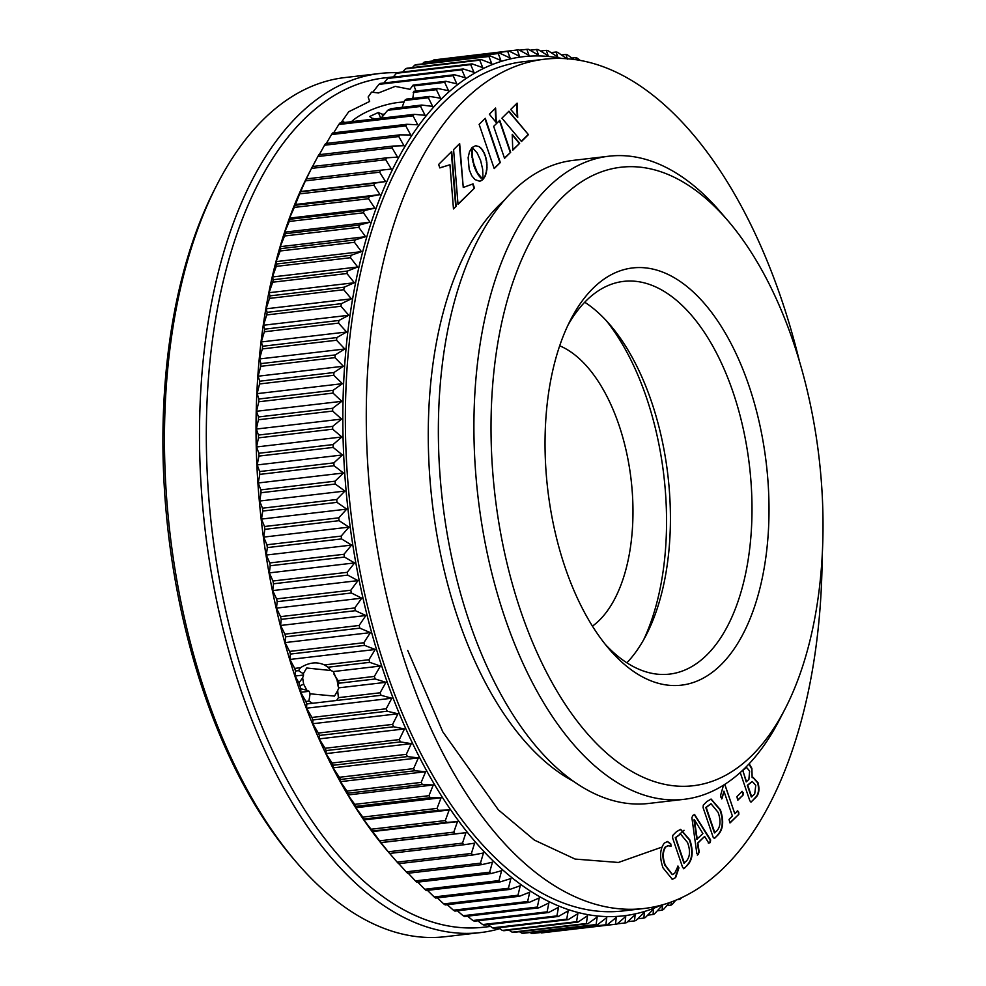 <?xml version="1.0" encoding="UTF-8"?>
<svg xmlns="http://www.w3.org/2000/svg" width="986" height="986" viewBox="0 0 986 986"><rect width="100%" height="100%" fill="white"/><g stroke="black" fill="none" stroke-linecap="round" stroke-linejoin="round"><path stroke-width="1.48" d="M687.501 865.178L684.087 868.567L682.682 867.557L672.6 837.94L672.785 835.364L676.433 831.74L680.611 829.312L689.867 839.973C693.552 851.14 692.764 859.545 687.501 865.178L683.705 868.752M799.498 361.48A427.542 223.958 83.3 0 0 781.22 298.536A427.542 223.958 83.3 0 0 544.679 59.197A427.542 223.958 83.3 0 0 407.366 669.174A427.542 223.958 83.3 0 0 643.907 908.513A427.542 223.958 83.3 0 0 822.188 555.636M573.137 781.122A311.391 163.109 -96.7 0 1 458.145 618.826A311.391 163.109 -96.7 0 1 505.177 199.48M479.134 124.359L494.196 168.581L500.321 162.517L485.26 118.283L479.134 124.359M496.315 122.671L495.613 108.029L489.352 114.228L496.315 122.671M473.958 164.526L472.269 156.01L472.06 147.518L469.459 151.782L468.14 157.649L469.188 169.518L471.665 175.594L474.944 179.588L479.467 181.19L482.93 179.44L477.298 172.649L473.465 162.702M512.757 150.18L519.659 143.34L512.227 134.306L512.757 150.18M528.422 134.651L508.973 111.196L501.923 118.184L521.495 141.516L528.422 134.651L508.714 111.443M517.095 103.136L510.699 109.483L517.712 117.507L517.095 103.136M493.666 126.368L504.536 158.327L510.649 152.275L499.766 120.317L493.666 126.368M439.818 167.916L449.961 164.761L453.474 208.958L456.124 206.32L451.699 151.511L438.634 164.452L439.818 167.916M453.597 149.625L458.022 204.435L474.488 188.129L473.034 183.877L463.26 187.463L459.661 143.611L453.597 149.625M472.245 147.432L477.125 152.941L480.589 160.41L482.659 169.222L483.054 179.304L485.63 175.052L486.936 169.198L486.862 162.493L485.346 155.689L482.635 150.094L479.27 146.68L475.646 145.694L472.245 147.432M749.163 763.756L751.887 768.377L752.145 777.707L753.119 777.412L758.037 782.724C759.775 789.613 758.949 794.605 755.559 797.711L750.913 802.123M758.037 782.724L757.618 782.761C759.356 789.65 758.53 794.654 755.14 797.76L751.307 801.926L749.89 800.928L740.227 772.519M737.688 800.065L736.912 796.602L742.212 791.351L743.382 794.765L737.91 800.114M724.735 784.375L734.804 813.721L737.688 810.849L738.724 812.144L738.847 814.276L730.071 822.903M729.911 822.854L729.048 819.415L732.413 816.075L723.934 791.179L721.764 798.931M723.934 791.179L722.208 798.118L720.988 797.477L720.667 795.123L723.539 785.041M718.005 834.932L714.591 838.322L713.186 837.311L703.104 807.694L703.289 805.118L706.937 801.495L711.128 799.067L720.372 809.728C724.069 820.894 723.28 829.3 718.005 834.932L714.209 838.507M704.633 836.436L697.447 843.19L698.803 852.409L698.334 854.443L696.843 853.617L691.876 817.616L692.973 815.336L694.773 814.793L710.635 839.961L710.277 842.599L708.749 843.067L704.633 836.436L697.866 843.141L699.222 852.36L697.435 855.072M694.218 814.411L710.216 840.01L709.858 842.648L708.33 843.116M677.937 866.164L678.947 867.853L675.644 877.589L672.366 879.364L663.011 867.84C659.437 857.45 659.868 849.217 664.293 843.116L667.522 841.502L670.788 843.88L671.059 846.21L668.027 845.778L665.624 847.036C662.654 851.744 662.555 857.82 665.316 865.24L672.44 874.57L674.634 873.362L678.06 866.102M785.139 708.786L779.766 719.225A323.741 169.58 -96.7 0 1 684.136 799.313L648.591 803.467A323.741 169.58 -96.7 0 1 469.472 622.228A323.741 169.58 -96.7 0 1 573.458 160.348L609.003 156.195A323.741 169.58 -96.7 0 1 720.519 212.076L728.149 220.987A311.391 163.109 -96.7 0 1 793.163 341.563A311.391 163.109 -96.7 0 1 785.139 708.786A311.391 163.109 -96.7 0 1 520.879 611.493A311.391 163.109 -96.7 0 1 530.32 241.57A311.391 163.109 -96.7 0 1 728.149 220.987M684.136 799.313A323.741 169.58 -96.7 0 1 505.017 618.074A323.741 169.58 -96.7 0 1 609.003 156.195M748.867 385.477A210.067 110.038 -96.7 0 1 742.495 635.033A210.067 110.038 -96.7 0 1 609.04 648.911A210.067 110.038 -96.7 0 1 565.175 567.579A210.067 110.038 -96.7 0 1 570.598 319.846A210.067 110.038 -96.7 0 1 748.867 385.477M605.194 644.265A197.705 103.567 83.3 0 0 669.506 674.116A197.705 103.567 83.3 0 0 733.005 392.058A197.705 103.567 83.3 0 0 623.62 281.38A197.705 103.567 83.3 0 0 567.936 325.257M626.862 662.802A197.705 103.567 83.3 0 0 646.36 634.737A197.705 103.567 83.3 0 0 651.463 401.585A197.705 103.567 83.3 0 0 610.186 325.035A197.705 103.567 83.3 0 0 584.735 302.234M643.661 639.766A210.067 110.038 83.3 0 0 646.409 397.444A210.067 110.038 83.3 0 0 606.39 320.77M544.679 59.197L523.776 61.65A427.542 223.958 83.3 0 0 386.45 671.614A427.542 223.958 83.3 0 0 622.992 910.953L643.907 908.513M494.097 168.31L500.321 162.517M499.902 162.567L484.939 118.603M495.872 122.128L495.206 108.423M473.046 162.752L473.046 160.928M472.639 160.977L472.725 159.214M472.306 159.264L472.467 157.575M472.047 157.624L472.269 156.01M471.85 156.059L472.121 154.555M471.702 154.605L472.023 153.2M471.604 153.249L471.974 151.967M471.555 152.017L471.961 150.846M471.542 150.895L471.961 149.884M471.542 149.934L471.986 149.059M471.567 149.108L472.011 148.405M479.295 181.19L480.367 181.017M479.948 181.067L481.254 180.672M480.835 180.721L482.105 180.142M481.686 180.191L482.93 179.44M480.761 177.961L480.626 177.332M480.207 177.381L480.022 176.642M479.603 176.691L479.369 175.828M478.95 175.878L478.703 174.904M478.284 174.953L478 173.832M477.581 173.881L477.298 172.649M476.879 172.698L476.583 171.305M476.164 171.354L475.893 169.826M475.474 169.875L475.203 168.187M474.784 168.236L474.549 166.387M474.13 166.437L473.539 164.576M512.745 149.823L519.659 143.34M519.24 143.389L512.239 134.885M521.335 141.318L528.003 134.7M517.268 117.001L516.689 103.542M504.45 158.056L510.649 152.275M510.23 152.325L499.446 120.637M439.793 167.842L449.961 164.761M453.449 208.613L456.124 206.32M455.705 206.37L451.305 151.893M457.997 204.102L474.488 188.129M474.069 188.178L472.651 184.025M459.279 143.993L463.26 187.463M483.091 178.836L483.818 178.441M483.399 178.491L484.496 177.418M484.077 177.468L485.112 176.297M484.693 176.346L485.63 175.052M485.211 175.101L486.086 173.709M485.667 173.758L486.443 172.267M486.024 172.316L486.727 170.763M486.308 170.812L486.936 169.198M486.517 169.247L487.035 167.571M486.628 167.62L487.072 165.907M486.653 165.956L487.01 164.206M486.591 164.255L486.862 162.493M486.443 162.542L486.616 160.767M486.197 160.817L486.295 159.054M485.876 159.103L485.864 157.353M485.457 157.403L485.346 155.689M484.939 155.739L484.767 154.099M484.348 154.149L484.101 152.633M483.682 152.682L483.399 151.302M482.98 151.351L482.635 150.094M482.228 150.143L481.846 149.034M481.427 149.083L481.008 148.11M480.589 148.159L480.145 147.321M479.726 147.37L479.27 146.68M476.127 145.755L475.363 145.743M751.887 768.377L752.145 777.707M748.953 763.977L751.468 768.427M752.897 777.449L757.618 782.761M746.365 767.478L745.009 768.02M742.815 770.128L746.155 781.849L748.879 779.507L749.619 771.077L746.575 767.441L742.741 770.571L746.575 781.799M752.096 781.565L747.314 785.263L751.307 796.984L754.697 794.001L755.769 785.398L752.306 781.528L747.733 785.226L751.726 796.934M743.382 794.765L737.676 800.053M743.234 792.596L742.963 794.815M741.792 791.401L742.815 792.645M738.847 814.276L729.862 822.817M721.789 798.167L721.555 798.796M724.907 784.646L734.804 813.721M738.724 812.144L738.428 814.325M737.282 810.899L738.304 812.193M720.372 809.728L719.953 809.777C723.65 820.944 722.861 829.349 717.586 834.982M710.918 799.104L719.953 809.777M710.832 803.787L705.791 807.497L714.431 832.887L716.958 830.754C720.606 826.453 720.976 820.303 718.054 812.291L711.042 803.763L706.21 807.448L714.85 832.837M697.915 854.492L697.275 855.035M693.984 819.847L696.831 839.246L702.895 833.589L694.403 819.797L697.238 839.197M689.867 839.973L689.448 840.023C693.133 851.189 692.357 859.595 687.082 865.227M680.414 829.349L689.448 840.023M680.328 834.033L675.274 837.743L683.927 863.132L686.441 861C690.101 856.698 690.471 850.548 687.55 842.537L680.537 834.008L675.693 837.693L684.346 863.083M675.644 877.589L672.156 879.389M670.788 843.88L671.059 846.21M667.3 841.539L670.369 843.93M665.624 847.036L665.205 847.073C662.235 851.793 662.136 857.869 664.897 865.289L672.23 874.582M667.793 845.803L665.205 847.073M677.518 866.213L678.528 867.902L675.225 877.639M386.672 157.846L312.451 166.523A439.904 230.428 83.3 0 0 311.896 167.595A439.904 230.428 83.3 0 0 311.477 168.396L306.338 178.897A439.904 230.428 83.3 0 0 305.413 180.857L300.545 191.814A439.904 230.428 83.3 0 0 299.682 193.872L295.097 205.285A439.904 230.428 83.3 0 0 294.284 207.417L289.564 218.116L289.995 219.249A439.904 230.428 83.3 0 0 289.243 221.456L284.744 232.166L285.25 233.707A439.904 230.428 83.3 0 0 284.547 235.987L280.27 246.673L280.874 248.62A439.904 230.428 83.3 0 0 280.221 250.974L276.166 261.61L276.856 263.965A439.904 230.428 83.3 0 0 276.277 266.38L272.432 276.967L273.233 279.728A439.904 230.428 83.3 0 0 272.703 282.206L269.079 292.706L269.991 295.862A439.904 230.428 83.3 0 0 269.523 298.388L266.097 308.803L267.132 312.34A439.904 230.428 83.3 0 0 266.725 314.928L263.509 325.232L264.679 329.151A439.904 230.428 83.3 0 0 264.334 331.777L261.315 341.957L262.621 346.246A439.904 230.428 83.3 0 0 262.338 348.921L259.528 358.953L260.957 363.612A439.904 230.428 83.3 0 0 260.748 366.324L258.122 376.196L259.712 381.2A439.904 230.428 83.3 0 0 259.564 383.948L257.124 393.648L258.874 398.997A439.904 230.428 83.3 0 0 258.788 401.77L256.533 411.273L258.455 416.955A439.904 230.428 83.3 0 0 258.418 419.753L256.348 429.046L258.431 435.06A439.904 230.428 83.3 0 0 258.468 437.87L256.57 446.954L258.825 453.264A439.904 230.428 83.3 0 0 258.924 456.087L257.186 464.936L259.638 471.542A439.904 230.428 83.3 0 0 259.799 474.377L258.221 482.967L260.846 489.869A439.904 230.428 83.3 0 0 261.08 492.717L259.651 501.036L262.473 508.197A439.904 230.428 83.3 0 0 262.757 511.044L261.475 519.08L264.507 526.512A439.904 230.428 83.3 0 0 264.852 529.346L263.706 537.099L266.923 544.777A439.904 230.428 83.3 0 0 267.342 547.6L266.319 555.044L269.757 562.944A439.904 230.428 83.3 0 0 270.226 565.754L269.326 572.878L272.962 581A439.904 230.428 83.3 0 0 273.504 583.786L272.715 590.589L276.573 598.909A439.904 230.428 83.3 0 0 277.165 601.67L276.474 608.128L280.542 616.632A439.904 230.428 83.3 0 0 281.195 619.356L280.603 625.469L284.905 634.146A439.904 230.428 83.3 0 0 285.607 636.833L285.102 642.589L289.613 651.413A439.904 230.428 83.3 0 0 290.377 654.063L289.958 659.449L294.691 668.409A439.904 230.428 83.3 0 0 295.504 671.01L295.159 676.026L303.589 675.04L302.64 677.813L303.651 684.21L306.892 690.299L300.903 688.733L300.693 692.283L309.123 691.297L310.109 693.811L334.513 696.091L337.68 690.594L338.395 697.657L380.103 692.788L385.957 682.324L375.21 678.984A439.904 230.428 -96.7 0 1 374.779 677.702A439.904 230.428 -96.7 0 1 374.347 676.421L380.423 666.055L369.738 662.345A439.904 230.428 -96.7 0 1 368.924 659.733L375.222 649.491L364.61 645.386A439.904 230.428 -96.7 0 1 363.846 642.736L370.379 632.63L359.841 628.156A439.904 230.428 -96.7 0 1 359.126 625.469L365.88 615.51L355.428 610.691A439.904 230.428 -96.7 0 1 354.775 607.955L361.739 598.169L351.386 592.993A439.904 230.428 -96.7 0 1 350.794 590.232L357.98 580.631L347.725 575.109A439.904 230.428 -96.7 0 1 347.195 572.324L354.59 562.92L344.459 557.078A439.904 230.428 -96.7 0 1 343.978 554.28L351.583 545.085L341.563 538.923A439.904 230.428 -96.7 0 1 341.156 536.101L348.97 527.14L339.085 520.682A439.904 230.428 -96.7 0 1 338.728 517.847L346.739 509.121L336.99 502.367A439.904 230.428 -96.7 0 1 336.707 499.532L344.915 491.065L335.302 484.04A439.904 230.428 -96.7 0 1 335.08 481.193L343.485 473.009L334.032 465.712A439.904 230.428 -96.7 0 1 333.86 462.878L342.462 454.965L333.157 447.422A439.904 230.428 -96.7 0 1 333.058 444.587L341.834 436.983L332.701 429.193A439.904 230.428 -96.7 0 1 332.664 426.383L341.624 419.087L332.652 411.076A439.904 230.428 -96.7 0 1 332.676 408.278L341.809 401.314L333.009 393.094A439.904 230.428 -96.7 0 1 333.108 390.32L342.401 383.677L333.786 375.272A439.904 230.428 -96.7 0 1 333.946 372.523L343.399 366.237L334.969 357.647A439.904 230.428 -96.7 0 1 335.191 354.935L344.792 348.995L336.559 340.244A439.904 230.428 -96.7 0 1 336.842 337.569L346.591 331.999L338.555 323.112A439.904 230.428 -96.7 0 1 338.901 320.475L348.785 315.274L340.959 306.252A439.904 230.428 -96.7 0 1 341.366 303.676L351.373 298.844L343.744 289.724A439.904 230.428 -96.7 0 1 344.213 287.185L354.344 282.748L346.936 273.529A439.904 230.428 -96.7 0 1 347.454 271.051L357.708 267.009L350.498 257.716A439.904 230.428 -96.7 0 1 351.09 255.3L361.443 251.652L354.455 242.297A439.904 230.428 -96.7 0 1 355.096 239.943L365.547 236.702L358.781 227.322A439.904 230.428 -96.7 0 1 359.483 225.03L370.009 222.207L363.464 212.791A439.904 230.428 -96.7 0 1 364.228 210.573L374.84 208.157L368.517 198.741A439.904 230.428 -96.7 0 1 369.331 196.608L380.004 194.612L373.904 185.195A439.904 230.428 -96.7 0 1 374.779 183.149L385.514 181.56L379.647 172.193A439.904 230.428 -96.7 0 1 380.559 170.221L391.356 169.062L385.711 159.732A439.904 230.428 -96.7 0 1 386.672 157.846L397.506 157.107L392.083 147.838A439.904 230.428 -96.7 0 1 393.106 146.051L403.977 145.731L398.775 136.549A439.904 230.428 -96.7 0 1 399.835 134.86L410.731 134.959L405.764 125.875A439.904 230.428 -96.7 0 1 406.873 124.285L417.768 124.803L413.023 115.843A439.904 230.428 -96.7 0 1 414.182 114.339L425.089 115.276L420.566 106.451A439.904 230.428 -96.7 0 1 421.749 105.046L432.657 106.402L428.355 97.725A439.904 230.428 -96.7 0 1 429.588 96.431L440.483 98.193L436.391 89.689A439.904 230.428 -96.7 0 1 437.661 88.493L448.531 90.675L444.661 82.343A439.904 230.428 -96.7 0 1 445.968 81.271L456.801 83.835L453.141 75.712A439.904 230.428 -96.7 0 1 454.472 74.739L465.269 77.709L461.83 69.796A439.904 230.428 -96.7 0 1 463.186 68.946L473.933 72.311L470.692 64.62A439.904 230.428 -96.7 0 1 472.084 63.88L482.758 67.627L479.726 60.183A439.904 230.428 -96.7 0 1 481.143 59.554L491.755 63.671L488.92 56.485A439.904 230.428 -96.7 0 1 490.35 55.98L500.888 60.466L498.238 53.552A439.904 230.428 -96.7 0 1 499.705 53.17L510.144 58.014L507.691 51.383A439.904 230.428 -96.7 0 1 509.158 51.112L519.511 56.301L517.243 49.978A439.904 230.428 -96.7 0 1 518.735 49.818L528.977 55.352L526.881 49.337A439.904 230.428 -96.7 0 1 528.385 49.3L538.516 55.154L536.594 49.46A439.904 230.428 -96.7 0 1 538.097 49.547L548.105 55.721L546.355 50.348A439.904 230.428 -96.7 0 1 547.871 50.557L557.756 57.028L556.153 52.011A439.904 230.428 -96.7 0 1 557.669 52.332L567.418 59.098L565.964 54.427A439.904 230.428 -96.7 0 1 567.492 54.871L573.642 59.382M295.159 676.026L298.943 682.978L302.64 677.813M324.456 664.921L328.03 667.214L330.84 670.517L306.683 668.003L303.281 673.734L298.536 670.653L300.471 667.732C308.815 662.444 316.814 661.507 324.456 664.921L368.924 659.733M295.504 671.01L298.536 670.653M303.281 673.734L303.589 675.04M300.693 692.283L305.87 701.453L308.901 701.108L310.109 693.811M306.892 690.299L309.123 691.297M258.874 398.997L333.108 390.32M257.124 393.648L342.401 383.677M259.564 383.948L333.786 375.272M258.455 416.955L332.676 408.278M256.533 411.273L341.809 401.314M258.788 401.77L333.009 393.094M258.431 435.06L332.664 426.383M256.348 429.046L341.624 419.087M258.418 419.753L332.652 411.076M258.825 453.264L333.058 444.587M256.57 446.954L341.834 436.983M258.468 437.87L332.701 429.193M259.638 471.542L333.86 462.878M257.186 464.936L342.462 454.965M258.924 456.087L333.157 447.422M260.846 489.869L335.08 481.193M258.221 482.967L343.485 473.009M259.799 474.377L334.032 465.712M262.473 508.197L336.707 499.532M259.651 501.036L344.915 491.065M261.08 492.717L335.302 484.04M264.507 526.512L338.728 517.847M261.475 519.08L346.739 509.121M262.757 511.044L336.99 502.367M266.923 544.777L341.156 536.101M263.706 537.099L348.97 527.14M264.852 529.346L339.085 520.682M269.757 562.944L343.978 554.28M266.319 555.044L351.583 545.085M267.342 547.6L341.563 538.923M272.962 581L347.195 572.324M269.326 572.878L354.59 562.92M270.226 565.754L344.459 557.078M276.573 598.909L350.794 590.232M272.715 590.589L357.98 580.631M273.504 583.786L347.725 575.109M280.542 616.632L354.775 607.955M276.474 608.128L361.739 598.169M277.165 601.67L351.386 592.993M284.905 634.146L359.126 625.469M280.603 625.469L365.88 615.51M281.195 619.356L355.428 610.691M289.613 651.413L363.846 642.736M285.102 642.589L370.379 632.63M285.607 636.833L359.841 628.156M289.958 659.449L375.222 649.491M294.691 668.409L300.471 667.732M290.377 654.063L364.61 645.386M333.946 674.153L338.814 681.905L338.198 686.638L337.113 680.303L333.305 671.565L380.423 666.055M328.03 667.214L369.738 662.345M333.305 671.565L330.84 670.517M338.346 680.636L374.347 676.421M337.68 690.594L338.839 687.821L385.957 682.324M339.209 683.187L375.21 678.984M338.839 687.821L338.198 686.638M305.87 701.453A439.904 230.428 83.3 0 0 306.794 703.967L306.547 708.194L311.958 717.451L386.192 708.786L391.824 698.236L381.027 695.29A439.904 230.428 -96.7 0 1 380.103 692.788M306.547 708.194L391.824 698.236M338.395 697.657L336.559 700.479L312.587 703.289L308.901 701.108M306.794 703.967L312.587 703.289M336.559 700.479L381.027 695.29M311.958 717.451A439.904 230.428 83.3 0 0 312.932 719.903L312.735 723.736L318.367 733.066L392.601 724.39L397.999 713.778L387.165 711.226A439.904 230.428 -96.7 0 1 386.192 708.786M312.735 723.736L397.999 713.778M312.932 719.903L387.165 711.226M318.367 733.066A439.904 230.428 83.3 0 0 319.39 735.445L319.217 738.884L325.084 748.263L399.305 739.586L404.494 728.925L393.624 726.781A439.904 230.428 -96.7 0 1 392.601 724.39M319.217 738.884L404.494 728.925M319.39 735.445L393.624 726.781M325.084 748.263A439.904 230.428 83.3 0 0 326.144 750.58L325.996 753.612L332.085 763.016L406.318 754.339L411.273 743.641L400.378 741.903A439.904 230.428 -96.7 0 1 399.305 739.586M325.996 753.612L411.273 743.641M326.144 750.58L400.378 741.903M332.085 763.016A439.904 230.428 83.3 0 0 333.194 765.259L333.058 767.872L339.369 777.288L413.602 768.624L418.335 757.914L407.428 756.582A439.904 230.428 -96.7 0 1 406.318 754.339M333.058 767.872L418.335 757.914M333.194 765.259L407.428 756.582M339.369 777.288A439.904 230.428 83.3 0 0 340.527 779.458L340.404 781.664L346.936 791.08L421.158 782.403L425.669 771.705L414.761 770.793A439.904 230.428 -96.7 0 1 413.602 768.624M340.404 781.664L425.669 771.705M340.527 779.458L414.761 770.793M346.936 791.08A439.904 230.428 83.3 0 0 348.132 793.175L347.996 794.962L354.75 804.354L428.972 795.677L433.261 784.992L422.353 784.499A439.904 230.428 -96.7 0 1 421.158 782.403M347.996 794.962L433.261 784.992M348.132 793.175L422.353 784.499M354.75 804.354A439.904 230.428 83.3 0 0 355.983 806.363L355.835 807.731L362.799 817.074L437.032 808.409L441.099 797.76L430.204 797.686A439.904 230.428 -96.7 0 1 428.972 795.677M355.835 807.731L441.099 797.76M355.983 806.363L430.204 797.686M362.799 817.074A439.904 230.428 83.3 0 0 364.068 818.996L363.896 819.945L371.081 829.238L445.315 820.574L449.172 809.987L438.302 810.332A439.904 230.428 -96.7 0 1 437.032 808.409M363.896 819.945L449.172 809.987M364.068 818.996L438.302 810.332M371.081 829.238A439.904 230.428 83.3 0 0 372.388 831.075L379.585 840.824L453.806 832.147L457.455 821.634L446.621 822.41A439.904 230.428 -96.7 0 1 445.315 820.574M372.178 831.605L457.455 821.634M372.388 831.075L446.621 822.41M379.585 840.824A439.904 230.428 83.3 0 0 380.916 842.562L388.274 851.793L462.508 843.129L465.934 832.702L455.15 833.885A439.904 230.428 -96.7 0 1 453.806 832.147M380.67 842.66L465.934 832.702M380.916 842.562L455.15 833.885M388.274 851.793A439.904 230.428 83.3 0 0 389.643 853.445L397.161 862.146L471.394 853.469L474.611 843.166L463.876 844.768A439.904 230.428 -96.7 0 1 462.508 843.129M389.643 853.445L463.876 844.768M398.184 862.96L406.207 871.846L480.441 863.181L483.46 852.989L472.787 855.022A439.904 230.428 -96.7 0 1 471.394 853.469M397.161 862.146A439.904 230.428 83.3 0 0 398.554 863.687L472.787 855.022M408.204 873.226L415.414 880.892L489.635 872.228L492.458 862.183L481.858 864.623A439.904 230.428 -96.7 0 1 480.441 863.181M406.207 871.846A439.904 230.428 83.3 0 0 407.625 873.3L481.858 864.623M417.756 882.137L424.744 889.273L498.978 880.597L501.603 870.712L491.077 873.571A439.904 230.428 -96.7 0 1 489.635 872.228M415.414 880.892A439.904 230.428 83.3 0 0 416.844 882.236L491.077 873.571M427.456 890.358L434.197 896.952L508.431 888.275L510.871 878.563L500.432 881.829A439.904 230.428 -96.7 0 1 498.978 880.597M424.744 889.273A439.904 230.428 83.3 0 0 426.198 890.506L500.432 881.829M437.303 897.889L443.762 903.928L517.983 895.251L520.251 885.736L509.91 889.409A439.904 230.428 -96.7 0 1 508.431 888.275M434.197 896.952A439.904 230.428 83.3 0 0 435.676 898.073L509.91 889.409M447.274 904.704L453.4 910.189L527.633 901.512L529.716 892.207L519.474 896.274A439.904 230.428 -96.7 0 1 517.983 895.251M443.762 903.928A439.904 230.428 83.3 0 0 445.253 904.938L519.474 896.274M457.356 910.805L463.112 915.723L537.345 907.046L539.256 897.95L529.137 902.412A439.904 230.428 -96.7 0 1 527.633 901.512M453.4 910.189A439.904 230.428 83.3 0 0 454.903 911.089L529.137 902.412M467.524 916.167L472.886 920.517L547.107 911.84L548.857 902.991L538.861 907.835A439.904 230.428 -96.7 0 1 537.345 907.046M463.112 915.723A439.904 230.428 83.3 0 0 464.628 916.512L538.861 907.835M477.791 920.788L482.684 924.56L556.917 915.895L558.507 907.293L548.635 912.518A439.904 230.428 -96.7 0 1 547.107 911.84M472.886 920.517A439.904 230.428 83.3 0 0 474.402 921.195L548.635 912.518M488.132 924.671L492.507 927.863L566.728 919.186L568.17 910.854L558.433 916.45A439.904 230.428 -96.7 0 1 556.917 915.895M482.684 924.56A439.904 230.428 83.3 0 0 484.2 925.127L558.433 916.45M498.534 927.777L502.318 930.402L576.551 921.725L577.845 913.677L568.256 919.63A439.904 230.428 -96.7 0 1 566.728 919.186M492.507 927.863A439.904 230.428 83.3 0 0 494.023 928.307L568.256 919.63M508.986 930.131L512.128 932.177L586.35 923.512L587.508 915.747L578.067 922.058A439.904 230.428 -96.7 0 1 576.551 921.725M502.318 930.402A439.904 230.428 83.3 0 0 503.846 930.722L578.067 922.058M519.474 931.708L521.902 933.187L596.123 924.523L597.159 917.054L587.878 923.709A439.904 230.428 -96.7 0 1 586.35 923.512M512.128 932.177A439.904 230.428 83.3 0 0 513.644 932.386L587.878 923.709M530 932.51L531.614 933.434L605.848 924.769L606.747 917.621L597.639 924.609A439.904 230.428 -96.7 0 1 596.123 924.523M521.902 933.187A439.904 230.428 83.3 0 0 523.406 933.286L597.639 924.609M540.562 932.534L615.498 924.239L616.287 917.424L607.339 924.732A439.904 230.428 -96.7 0 1 605.848 924.769M531.614 933.434A439.904 230.428 83.3 0 0 533.118 933.409L607.339 924.732M617.248 923.857L625.062 922.945L625.753 916.475L616.977 924.092A439.904 230.428 -96.7 0 1 615.498 924.239M541.265 932.916A439.904 230.428 83.3 0 0 542.756 932.768L616.977 924.092M627.601 921.7L634.528 920.899L635.12 914.761L626.529 922.686A439.904 230.428 -96.7 0 1 625.062 922.945M637.745 918.792L643.87 918.077L644.376 912.309L635.982 920.505A439.904 230.428 -96.7 0 1 634.528 920.899M647.679 915.144L653.077 914.503L653.508 909.104L645.312 917.572A439.904 230.428 -96.7 0 1 643.87 918.077M657.391 910.744L662.136 910.189L662.506 905.148L654.494 913.886A439.904 230.428 -96.7 0 1 653.077 914.503M666.881 905.604L671.035 905.123L671.244 901.956M669.506 902.584L663.529 909.449A439.904 230.428 -96.7 0 1 662.136 910.189M677.148 899.626L679.748 899.318L679.81 898.456M675.767 900.206L672.403 904.273A439.904 230.428 -96.7 0 1 671.035 905.123M681.683 897.593L681.079 898.357A439.904 230.428 -96.7 0 1 679.748 899.318M576.453 59.764L575.787 57.607A439.904 230.428 -96.7 0 1 577.315 58.174L580.175 60.38M571.868 58.075L575.787 57.607M561.465 54.957L565.964 54.427M551.014 52.603L556.153 52.011M540.525 51.025L546.355 50.348M529.987 50.224L536.594 49.46M519.437 50.2L526.881 49.337M432.398 61.033L433.458 60.06A439.904 230.428 83.3 0 1 434.937 59.789L509.158 51.112M517.243 49.978L442.751 58.877M422.255 63.942L424.017 62.229A439.904 230.428 83.3 0 1 425.471 61.847L499.705 53.17M433.458 60.06L507.691 51.383M412.321 67.603L414.687 65.162A439.904 230.428 83.3 0 1 416.129 64.657L490.35 55.98M424.017 62.229L498.238 53.552M402.608 72.003L405.492 68.847A439.904 230.428 83.3 0 1 406.91 68.231L481.143 59.554M414.687 65.162L488.92 56.485M393.106 77.13L396.458 73.284A439.904 230.428 83.3 0 1 397.851 72.557L472.084 63.88M405.492 68.847L479.726 60.183M383.85 82.997L387.597 78.473A439.904 230.428 83.3 0 1 388.965 77.623L463.186 68.946M396.458 73.284L470.692 64.62M453.141 75.712L378.92 84.377A439.904 230.428 83.3 0 1 380.251 83.416L454.472 74.739M387.597 78.473L461.83 69.796M445.968 81.271L413.097 85.104L409.979 89.307L395.213 86.374L378.414 92.992L371.611 92.08L368.135 96.998L369.651 101.435L348.699 111.763L340.946 122.893M378.92 84.377L372.733 92.253M259.712 381.2L333.946 372.523M258.122 376.196L343.399 366.237M260.748 366.324L334.969 357.647M260.957 363.612L335.191 354.935M259.528 358.953L344.792 348.995M262.338 348.921L336.559 340.244M262.621 346.246L336.842 337.569M261.315 341.957L346.591 331.999M264.334 331.777L338.555 323.112M264.679 329.151L338.901 320.475M263.509 325.232L348.785 315.274M266.725 314.928L340.959 306.252M267.132 312.34L341.366 303.676M266.097 308.803L351.373 298.844M269.523 298.388L343.744 289.724M269.991 295.862L344.213 287.185M269.079 292.706L354.344 282.748M272.703 282.206L346.936 273.529M273.233 279.728L347.454 271.051M272.432 276.967L357.708 267.009M276.277 266.38L350.498 257.716M276.856 263.965L351.09 255.3M276.166 261.61L361.443 251.652M280.221 250.974L354.455 242.297M280.874 248.62L355.096 239.943M280.27 246.673L365.547 236.702M284.547 235.987L358.781 227.322M285.25 233.707L359.483 225.03M284.744 232.166L370.009 222.207M289.243 221.456L363.464 212.791M289.995 219.249L364.228 210.573M289.564 218.116L374.84 208.157M294.284 207.417L368.517 198.741M295.097 205.285L369.331 196.608M294.74 204.57L380.004 194.612M299.682 193.872L373.904 185.195M300.545 191.814L374.779 183.149M300.249 191.53L385.514 181.56M305.413 180.857L379.647 172.193M306.338 178.897L380.559 170.221M311.477 168.396L385.711 159.732M393.106 146.051L318.872 154.728A439.904 230.428 83.3 0 0 317.862 156.515L312.242 167.065M317.862 156.515L392.083 147.838M399.835 134.86L325.614 143.525A439.904 230.428 83.3 0 0 324.542 145.225L318.7 155.689M324.542 145.225L398.775 136.549M406.873 124.285L332.639 132.95A439.904 230.428 83.3 0 0 331.53 134.552L326.317 143.451M331.53 134.552L405.764 125.875M414.182 114.339L339.948 123.016A439.904 230.428 83.3 0 0 338.802 124.507L333.687 132.827M338.802 124.507L413.023 115.843M344.41 122.486L342.709 120.723L341.353 122.843M381.04 118.209L387.695 110.284L420.566 106.451M387.695 110.284L391.109 108.633L421.749 105.046M402.14 107.338L404.58 100.498L428.355 97.725M412.789 98.39L413.886 91.279L437.661 88.493M415.993 91.032L414.021 85.918L444.661 82.343M404.58 100.498L406.368 99.142L429.588 96.431M413.183 92.401L436.391 89.689M561.884 58.457A432.484 226.546 83.3 0 0 366.398 238.255A432.484 226.546 83.3 0 0 384.293 673.758A432.484 226.546 83.3 0 0 660.817 905.271M490.535 926.433L483.941 927.197A427.542 223.958 -96.7 0 1 247.4 687.858A427.542 223.958 -96.7 0 1 384.725 77.894L393.328 76.883M389.408 853.21L387.818 851.349A432.484 226.546 -96.7 0 1 297.513 683.902A432.484 226.546 -96.7 0 1 308.667 173.856L311.896 167.595M413.097 85.104L414.021 85.918M298.943 682.978L300.903 688.733M373.46 119.096L369.627 116.521L378.316 112.49L382.075 114.166L382.716 116.471M373.127 119.133L373.102 118.32M380.756 118.246L378.316 112.49M382.075 114.166L384.7 114.203M351.472 121.66A37.074 11.992 161.2 0 1 404.087 102.039M296.231 862.047L293.187 858.486A427.542 223.958 -96.7 0 1 203.917 692.936A427.542 223.958 -96.7 0 1 214.936 188.733L217.093 184.555A432.484 226.546 83.3 0 0 205.938 694.6A432.484 226.546 83.3 0 0 296.231 862.047A432.484 226.546 83.3 0 0 445.216 936.7L480.342 932.596A432.484 226.546 -96.7 0 1 241.065 690.496A432.484 226.546 -96.7 0 1 379.967 73.469A432.484 226.546 -96.7 0 1 397.531 72.718M391.91 77.278A427.542 223.958 83.3 0 0 247.4 687.858A427.542 223.958 83.3 0 0 490.325 926.273M499.803 928.664A432.484 226.546 -96.7 0 1 480.342 932.596M379.967 73.469L344.841 77.574A432.484 226.546 83.3 0 0 217.093 184.555M592.438 626.147A147.05 77.019 83.3 0 0 618.863 424.756A147.05 77.019 83.3 0 0 559.691 345.815M684.05 830.286L679.662 834.144M661.323 847.319L618.407 862.467L575.121 859.077L534.424 840.121L498.324 809.826L442.8 731.846L407.736 650.513M299.88 685.825L303.651 684.21M338.814 681.93L337.113 680.328"/></g></svg>
